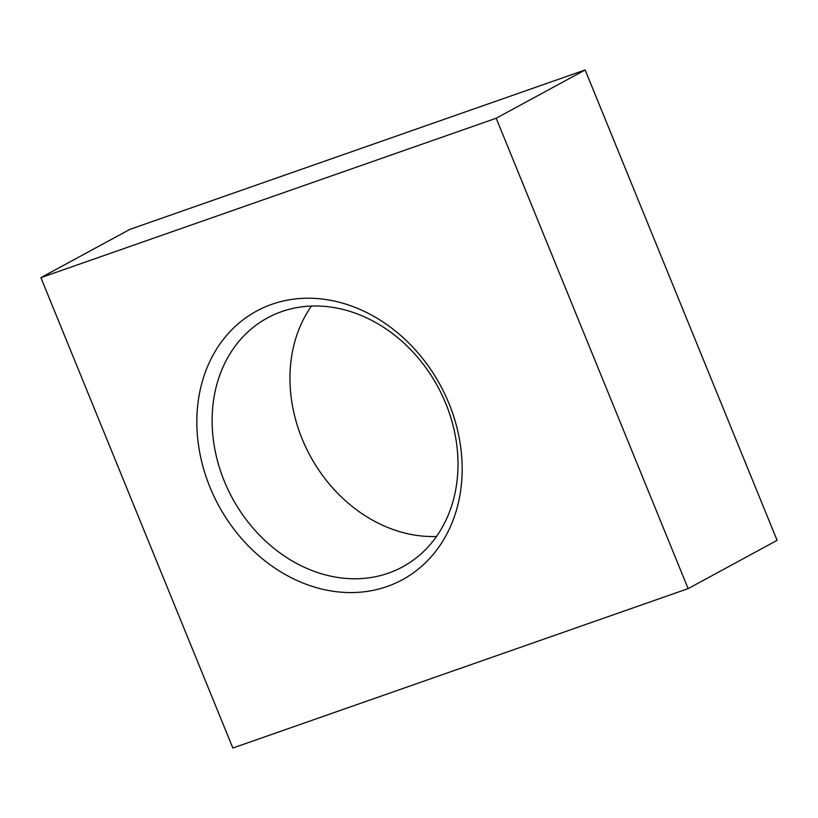 <?xml version="1.0" encoding="UTF-8"?>
<svg xmlns="http://www.w3.org/2000/svg" width="818" height="818" viewBox="0 0 818 818"><rect width="100%" height="100%" fill="white"/><g stroke="black" fill="none" stroke-linecap="round" stroke-linejoin="round"><path stroke-width="1.23" d="M436.485 536.475A141.637 116.872 61.5 0 1 302.149 438.929A141.637 116.872 61.5 0 1 311.464 306.044M449.01 403.55A152.833 126.105 61.5 0 1 387.088 586.506A152.833 126.105 61.5 0 1 209.991 487.242A152.833 126.105 61.5 0 1 271.913 304.286A152.833 126.105 61.5 0 1 449.01 403.55M224.306 481.158A141.637 116.872 -118.5 0 0 402.609 566.874A141.637 116.872 -118.5 0 0 445.81 403.601A141.637 116.872 -118.5 0 0 267.506 317.885A141.637 116.872 -118.5 0 0 224.306 481.158M40.9 277.65L232.854 748.03L688.132 588.623L777.1 540.35L585.146 69.97L129.868 229.377L40.9 277.65L496.178 118.242L585.146 69.97M688.132 588.623L496.178 118.242"/></g></svg>
